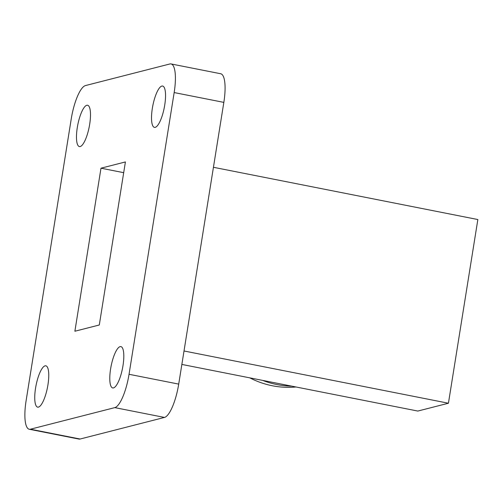 <?xml version="1.0" encoding="UTF-8"?>
<svg xmlns="http://www.w3.org/2000/svg" width="503" height="503" viewBox="0 0 503 503"><rect width="100%" height="100%" fill="white"/><g stroke="black" fill="none" stroke-linecap="round" stroke-linejoin="round"><path stroke-width="0.75" d="M291.715 386.141A89.54 85.34 -104.4 0 1 262.673 380.4A89.54 85.34 -104.4 0 0 291.715 386.141M45.056 365.838A21.069 5.81 101.2 0 1 45.836 365.807A21.069 5.81 101.2 0 1 47.703 386.247A21.069 5.81 101.2 0 1 38.448 407.116A21.069 5.81 101.2 0 1 37.668 407.147A21.069 5.81 101.2 0 1 35.801 386.706A21.069 5.81 101.2 0 1 45.056 365.838M86.793 105.272A21.069 5.81 101.2 0 1 87.572 105.24A21.069 5.81 101.2 0 1 89.44 125.681A21.069 5.81 101.2 0 1 80.184 146.549A21.069 5.81 101.2 0 1 79.405 146.574A21.069 5.81 101.2 0 1 77.537 126.134A21.069 5.81 101.2 0 1 86.793 105.272M161.84 86.07A21.069 5.81 101.2 0 1 162.62 86.038A21.069 5.81 101.2 0 1 164.487 106.479A21.069 5.81 101.2 0 1 155.226 127.347A21.069 5.81 101.2 0 1 154.446 127.378A21.069 5.81 101.2 0 1 152.579 106.938A21.069 5.81 101.2 0 1 161.84 86.07M120.104 346.636A21.069 5.81 101.2 0 1 120.883 346.605A21.069 5.81 101.2 0 1 122.751 367.045A21.069 5.81 101.2 0 1 113.489 387.914A21.069 5.81 101.2 0 1 112.71 387.945A21.069 5.81 101.2 0 1 110.842 367.504A21.069 5.81 101.2 0 1 120.104 346.636M99.292 324.995L74.878 331.238L100.99 168.191L125.41 161.941L99.292 324.995M169.851 63.975L85.472 85.567A31.601 8.708 -78.8 0 0 71.244 118.897L26.118 400.621A31.601 8.708 -78.8 0 0 29.262 429.254A31.601 8.708 -78.8 0 0 30.431 429.21L114.81 407.619A31.601 8.708 -78.8 0 0 129.038 374.289L174.164 92.565A31.601 8.708 -78.8 0 0 171.02 63.931A31.601 8.708 -78.8 0 0 169.851 63.975M100.99 168.191L123.688 172.674M174.164 92.565L223.835 102.379A31.601 8.708 -78.8 0 0 220.691 73.746L171.02 63.931M223.835 102.379L178.71 384.103L129.038 374.289M114.81 407.619L164.481 417.433A31.601 8.708 -78.8 0 0 178.71 384.103M164.481 417.433L80.103 439.025L30.431 429.21M29.262 429.254L78.933 439.069A31.601 8.708 -78.8 0 0 80.103 439.025M184.016 350.981L448.431 403.23L477.85 219.541L213.442 167.292M181.866 364.43L417.83 411.058L448.431 403.23M295.978 386.983A89.54 85.34 -104.4 0 1 249.79 377.854"/></g></svg>
